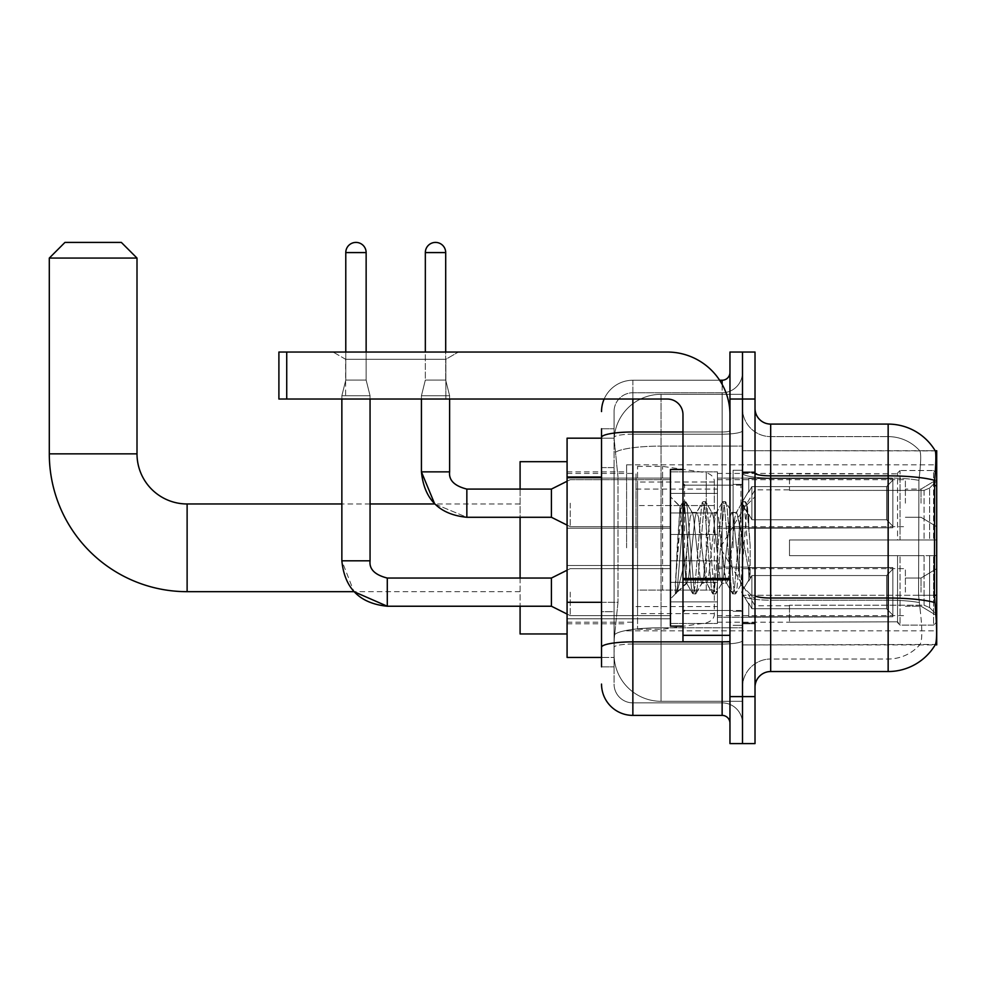 <?xml version="1.0" encoding="UTF-8"?>
<svg xmlns="http://www.w3.org/2000/svg" width="986" height="986" viewBox="0 0 986 986"><rect width="100%" height="100%" fill="white"/><g stroke="black" fill="none" stroke-linecap="round" stroke-linejoin="round"><path stroke-width="0.74" stroke-dasharray="4.93 3.7" d="M936.7 547.822L936.7 464.813L936.7 547.822M626.591 547.822L626.591 464.813L626.591 547.822M936.7 503.18L936.7 479.689L936.7 503.18M921.035 503.18L921.035 489.081L921.035 503.18M936.7 592.142L936.7 568.651L936.7 592.142M921.035 592.142L921.035 578.043L921.035 592.142M670.443 503.18L670.443 534.498L670.443 503.18M567.086 503.18L567.086 478.124L567.086 503.18M670.443 592.142L670.443 560.812L670.443 592.142M567.086 592.142L567.086 565.483L567.086 592.142M717.438 503.18L717.438 534.498L717.438 503.18M717.438 592.142L717.438 560.812L717.438 592.142M905.382 503.18L905.382 479.689L905.382 503.18M905.382 592.142L905.382 568.651L905.382 592.142M601.534 602.31L617.988 602.31L614.253 638.657L617.988 602.31L617.988 477.014L617.988 602.31L567.086 602.31L567.086 657.452L614.167 657.452L614.068 654.322A46.983 46.983 0 0 0 661.051 701.305L742.495 701.305L742.495 627.774L742.495 701.305L661.051 701.305L661.051 627.774L661.051 701.305A46.983 46.983 0 0 1 614.068 654.322L614.068 644.758L614.167 657.452L601.534 657.452M614.253 638.657L614.068 644.758L614.253 638.657M770.682 424.091L888.152 424.091L888.152 475.856A54.822 9.515 180 0 1 934.654 480.342C936.01 463.272 936.219 453.461 935.27 450.91A54.822 54.822 0 0 0 935.159 450.713L919.667 450.713L935.159 450.713A54.822 54.822 0 0 1 935.27 450.91L742.495 450.713L936.7 450.713L936.7 644.918L742.495 644.918L742.495 450.713L742.495 644.918L935.431 644.45C937.008 640.345 937.008 628.489 935.431 608.892L934.432 595.285L742.495 595.285L742.495 473.132L742.495 595.298A28.187 4.893 0 0 0 770.682 600.191L770.682 424.091A15.665 15.665 0 0 1 755.017 408.426L755.017 473.132L755.017 408.426M567.086 547.822L567.086 461.682L567.086 547.822M742.495 394.326L742.495 627.774L742.495 394.326L661.051 394.326L742.495 394.326M614.13 438.832L617.988 477.014L614.13 438.832A46.983 46.983 0 0 1 661.051 394.326A46.983 46.983 0 0 0 614.13 438.832A46.983 46.983 0 0 1 661.051 394.326L661.051 446.103L742.495 446.103L661.051 446.103L661.051 394.326M601.534 467.61L614.068 467.61L614.068 611.702L614.068 428.787L614.068 467.61L601.534 467.61L601.534 611.702L601.534 438.178L614.167 438.178L567.086 438.178L567.086 602.31M755.017 547.822L755.017 471.863L755.017 547.822M742.495 547.822L742.495 470.285L742.495 547.822M733.091 547.822L733.091 470.285L733.091 547.822M920.074 608.892C922.378 628.489 922.378 640.345 920.074 644.45A42.287 42.287 0 0 1 888.152 659.018L770.682 659.018L770.682 608.892L770.682 659.018L888.152 659.018A42.287 42.287 0 0 0 920.074 644.45C922.378 640.37 922.378 628.513 920.074 608.892L918.57 595.285L918.903 480.342C920.924 463.309 921.232 453.511 919.839 450.91A42.287 42.287 0 0 0 888.152 436.613A42.287 42.287 0 0 1 919.839 450.91C921.232 453.474 920.924 463.284 918.903 480.342L918.57 595.285L920.074 608.892M755.017 687.205L755.017 473.132L755.017 687.205A15.665 15.665 0 0 1 770.682 671.54L770.682 600.191A28.187 4.893 0 0 1 742.495 595.298L936.7 595.285M742.495 408.426L742.495 473.132L742.495 408.426A28.187 28.187 0 0 0 770.682 436.613A28.187 28.187 0 0 1 742.495 408.426A28.187 28.187 0 0 0 770.682 436.613L770.682 600.191L770.682 436.613L888.152 436.613L770.682 436.613M742.495 399.034L742.495 352.039L755.017 352.039L755.017 399.034L742.495 399.034L742.495 352.039L729.96 352.039L729.96 399.034L742.495 399.034L742.495 696.609L742.495 399.034M729.96 399.034L729.96 743.592L742.495 743.592L742.495 696.609L742.495 743.592L755.017 743.592L755.017 399.034M934.654 480.342L934.432 595.285L918.57 595.285L934.432 595.285M755.017 473.132A15.665 2.724 0 0 0 770.682 475.856L888.152 475.856L888.152 671.54A54.822 54.822 0 0 0 935.431 644.45M888.152 671.54L770.682 671.54M742.495 687.205A28.187 28.187 0 0 1 770.682 659.018A28.187 28.187 0 0 0 742.495 687.205A28.187 28.187 0 0 1 770.682 659.018M601.534 666.844L614.068 666.844L601.534 666.844L601.534 611.702L614.068 611.702L614.068 666.844L614.068 611.702L601.534 611.702M601.534 684.074A31.318 31.318 0 0 0 632.864 715.392L632.864 702.87A18.796 18.796 0 0 1 614.068 684.074L614.068 437.439L614.068 684.074A18.796 18.796 0 0 0 632.864 702.87L722.134 702.87L722.134 652.757L722.134 715.392A7.826 7.826 0 0 1 729.96 723.231L729.96 372.4L729.96 723.231M742.495 652.757L742.495 430.648L742.495 652.757M729.96 547.822L729.96 485.174L729.96 547.822M742.495 372.4L742.495 430.648L742.495 372.4A20.361 20.361 0 0 1 722.134 392.761A20.361 20.361 0 0 0 742.495 372.4A20.361 20.361 0 0 1 722.134 392.761L722.134 702.87L632.864 702.87L632.864 644.043L722.134 644.043A20.361 3.537 0 0 0 742.495 640.518A20.361 3.537 0 0 1 722.134 644.043L722.134 392.761L632.864 392.761L722.134 392.761M604.147 399.034A31.318 31.318 0 0 1 632.864 380.239L722.134 380.239A7.826 7.826 0 0 0 729.96 372.4A7.826 7.826 0 0 1 722.134 380.239L722.134 652.757L722.134 644.043L632.864 644.043L632.864 392.761L632.864 434.185L722.134 434.185A20.361 3.537 0 0 0 742.495 430.648A20.361 3.537 0 0 1 722.134 434.185L632.864 434.185L632.864 652.757L632.864 641.874L722.134 641.874A7.826 1.356 0 0 0 729.96 640.518A7.826 1.356 0 0 1 724.858 641.787M632.864 715.392L722.134 715.392M601.534 428.787L614.068 428.787L601.534 428.787L601.534 647.309A31.318 5.435 180 0 1 632.864 641.874L632.864 380.239A31.318 31.318 0 0 0 601.534 411.556A31.318 31.318 0 0 1 632.864 380.239L719.632 380.239M601.534 647.309L601.534 652.757M614.068 411.556L614.068 437.439L614.068 411.556A18.796 18.796 0 0 1 632.864 392.761A18.796 18.796 0 0 0 614.068 411.556A18.796 18.796 0 0 1 632.864 392.761M742.495 723.231A20.361 20.361 0 0 0 722.134 702.87A20.361 20.361 0 0 1 742.495 723.231A20.361 20.361 0 0 0 722.134 702.87M682.978 547.822L682.978 469.509L682.978 547.822M682.978 626.122L670.443 626.122L670.443 469.509L670.443 598.872L670.443 469.509L682.978 469.509M683.458 547.822L680.02 506.705L677.148 547.822L675.348 593.708L677.197 591.76L686.108 556.807L686.108 583.207L686.897 547.822L686.108 556.807L677.197 591.76L675.348 593.979L675.348 583.7L678.195 547.822L681.511 507.839L682.756 501.997L681.511 507.839L675.348 583.7L680.02 506.705L683.162 501.652L680.02 506.705L670.443 496.759L680.303 506.607L686.108 583.207L686.897 583.207L686.108 582.208L686.108 583.207L676.199 593.128L686.897 583.207L686.108 582.208L683.458 547.822M701.81 547.822L698.495 517.157L696.843 512.424L696.313 512.868L695.179 517.157L688.548 578.474L686.897 583.207L688.548 578.474L695.179 517.157L696.313 512.868L702.648 501.997L701.391 507.839L694.773 587.792L693.109 593.979L691.457 587.792L684.826 507.839L683.162 501.652L685.652 501.652L683.988 507.839L677.357 587.792L675.706 593.979L677.197 591.76L676.113 593.634L677.357 587.792L683.988 507.839L686.059 501.997L683.162 501.652L684.826 507.839L691.457 587.792L692.702 593.634L695.598 593.979L693.934 587.792L687.304 507.839L686.059 501.997L692.394 512.868L691.864 512.424L690.212 517.157L686.897 547.822L690.212 517.157L691.864 512.424L696.843 512.424L702.648 501.997L701.391 507.839L694.773 587.792L693.109 593.979L695.598 593.979L693.934 587.792L687.304 507.839L686.059 501.997L691.864 512.424L696.843 512.424L698.495 517.157L705.126 578.474L706.259 582.763L701.81 547.822M696.843 547.822L693.528 517.157L692.394 512.868L693.528 517.157L700.159 578.474L701.81 583.207L700.159 578.474L696.843 547.822M721.703 547.822L718.387 517.157L716.723 512.424L716.206 512.868L715.072 517.157L708.441 578.474L706.789 583.207L706.259 582.763L712.595 593.634L711.337 587.792L704.707 507.839L702.648 501.997L705.545 501.652L703.881 507.839L697.25 587.792L695.598 593.979L702.34 582.763L706.789 583.207L712.595 593.634L711.337 587.792L704.707 507.839L703.055 501.652L705.545 501.652L703.881 507.839L697.25 587.792L696.005 593.634L701.81 583.207L706.789 583.207L708.441 578.474L715.072 517.157L716.206 512.868L722.541 501.997L721.284 507.839L714.653 587.792L712.595 593.634L715.491 593.979L713.827 587.792L707.196 507.839L705.545 501.652L712.286 512.868L711.756 512.424L710.105 517.157L703.474 578.474L702.34 582.763L703.474 578.474L710.105 517.157L711.756 512.424L716.723 512.424L722.541 501.997L721.284 507.839L714.653 587.792L713.001 593.979L715.491 593.979L713.827 587.792L707.196 507.839L705.951 501.997L711.756 512.424L716.723 512.424L718.387 517.157L725.018 578.474L726.152 582.763L721.703 547.822M716.723 547.822L713.42 517.157L712.286 512.868L713.42 517.157L720.039 578.474L721.703 583.207L720.039 578.474L716.723 547.822M739.364 525.082L739.364 574.555L733.301 517.157L731.649 512.424L729.985 517.157L723.354 578.474L721.703 583.207L726.67 583.207L732.487 593.634L731.23 587.792L724.599 507.839L722.541 501.997L725.437 501.652L723.773 507.839L717.142 587.792L715.491 593.979L722.22 582.763L726.67 583.207L732.487 593.634L731.23 587.792L724.599 507.839L722.948 501.652L725.437 501.652L723.773 507.839L717.142 587.792L715.898 593.634L722.22 582.763L723.354 578.474L729.985 517.157L731.649 512.424L736.616 512.424L734.964 517.157L728.334 578.474L726.67 583.207L728.334 578.474L734.964 517.157L736.098 512.868L742.433 501.997L741.176 507.839L734.545 587.792L732.487 593.634L735.371 593.979L733.72 587.792L727.089 507.839L725.437 501.652L732.167 512.868L736.616 512.424L742.433 501.997L741.176 507.839L734.545 587.792L732.894 593.979L735.371 593.979L733.72 587.792L727.089 507.839L725.832 501.997L732.167 512.868L733.301 517.157L740.769 584.624L747.351 504.795L750.124 545.159L750.124 578.4L744.64 547.822L736.616 512.424L738.28 517.157L739.364 525.082L739.364 574.555L741.09 584.501L747.08 504.696L750.124 545.159L746.981 507.839L745.317 501.652L743.666 507.839L737.035 587.792L735.371 593.979L737.035 587.792L743.666 507.839L745.317 501.652L746.981 507.839L750.124 545.159L750.124 578.4L744.492 507.839L742.433 501.997L745.317 501.652L742.84 501.652L744.492 507.839L750.124 578.4L744.64 547.822L739.364 525.082M345.618 359.274L333.095 352.039L458.391 352.039L333.095 352.039L458.391 352.039L333.095 352.039L345.618 359.274L345.618 399.034L445.857 399.034L345.618 399.034L445.857 399.034L345.618 399.034L345.618 359.274L445.857 359.274L458.391 352.039L445.857 359.274L345.618 359.274L445.857 359.274L445.857 399.034L445.857 359.274L345.618 359.274M682.978 641.787L729.96 641.787L682.978 641.787L682.978 635.317L682.978 641.787L729.96 641.787L729.96 414.687A62.648 62.648 0 0 0 667.312 352.039L278.902 352.039L286.729 352.039L278.902 352.039L278.902 399.034L278.902 352.039L278.902 399.034L667.312 399.034A15.665 15.665 0 0 1 682.978 414.687L682.978 641.787M682.978 579.817L729.96 579.817L682.978 579.817L729.96 579.817L729.96 414.687A62.648 62.648 0 0 0 667.312 352.039L286.729 352.039L286.729 399.034L667.312 399.034A15.665 15.665 0 0 1 682.978 414.687L682.978 578.449L729.96 578.449L729.96 641.787L729.96 414.687A62.648 62.648 0 0 0 667.312 352.039L286.729 352.039L286.729 399.034L278.902 399.034L667.312 399.034A15.665 15.665 0 0 1 682.978 414.687L682.978 578.449L729.96 578.449L729.96 414.687M520.09 633.961L520.09 461.682M789.478 539.983L789.478 547.822L789.478 539.983L924.055 539.983L789.478 539.983L897.543 539.983L897.543 473.046L897.543 539.983L900.045 539.983L900.045 470.532L900.045 539.983L789.478 539.983L789.478 555.648L897.543 555.648L897.543 621.796L897.543 555.648L789.478 555.648L789.478 539.983M789.478 490.399L924.055 490.399L789.478 490.399L789.478 473.428L897.543 473.835L897.543 473.046L897.543 473.835L789.478 473.835L789.478 490.399M717.438 547.822L717.438 473.428L717.438 547.822M897.543 621.796L789.478 622.215L897.543 621.796L900.045 625.099L933.569 625.099L936.7 621.956L936.7 555.648L936.7 621.956L933.569 625.099L933.569 555.648L933.569 625.099L900.045 625.099L900.045 555.648L900.045 625.099L897.543 622.585L897.543 555.648L897.543 621.796M635.995 547.822L635.995 473.428L635.995 547.822M520.09 578.043L520.09 606.23M900.045 555.648L933.569 555.648L900.045 555.648M900.045 470.532L897.543 473.046L900.045 470.532L933.569 470.532L933.569 539.983L933.569 470.532L900.045 470.532M900.045 539.983L933.569 539.983L900.045 539.983M936.7 555.648L933.569 555.648L936.7 555.648L936.7 621.956L936.7 614.709L929.601 607.549L924.055 605.231L929.601 607.549L936.7 614.709L936.7 555.648L929.601 555.648L936.7 555.648M933.569 539.983L936.7 539.983L936.7 473.674L936.7 539.983L933.569 539.983M936.7 473.674L933.569 470.532L936.7 473.674L936.7 539.983L936.7 473.674M929.601 488.082L936.7 480.921L929.601 488.082L924.055 490.399L929.601 488.082L929.601 539.983L936.7 539.983L924.055 539.983L929.601 539.983L929.601 488.082M924.055 555.648L789.478 555.648L789.478 547.822L789.478 555.648L924.055 555.648L924.055 605.231L789.478 605.231L924.055 605.231L924.055 555.648M520.09 489.081L520.09 517.28M789.478 605.231L789.478 621.796L789.478 605.231M49.3 258.073L137.005 258.073M121.34 242.408L64.965 242.408M662.617 590.109L662.617 466.378L662.617 505.535L637.56 505.535L637.56 466.378L637.56 629.253L637.56 590.109L714.308 590.109L714.308 482.031L714.308 505.535L637.56 505.535L637.56 482.031L637.56 613.6L637.56 590.109L714.308 590.109L714.308 613.612L637.56 613.6M706.259 505.535L706.259 472.725C711.867 474.636 714.554 477.742 714.308 482.018L714.308 505.535L662.617 505.535M366.139 252.589L366.139 380.078L366.139 252.589L366.139 380.078L366.139 252.589L345.778 252.589A10.18 10.18 0 0 1 355.958 242.408A10.18 10.18 0 0 1 366.139 252.589A10.18 10.18 0 0 0 355.958 242.408A10.18 10.18 0 0 0 345.778 252.589A10.18 10.18 0 0 1 355.958 242.408A10.18 10.18 0 0 1 366.139 252.589A10.18 10.18 0 0 0 355.958 242.408A10.18 10.18 0 0 0 345.778 252.589A10.18 10.18 0 0 1 355.958 242.408A10.18 10.18 0 0 1 366.139 252.589L366.139 380.078L345.778 380.078L366.139 380.078L345.778 380.078L366.139 380.078L345.778 380.078L366.139 380.078L345.778 380.078L366.139 380.078L345.778 380.078L366.139 380.078L370.058 395.743L341.859 395.743L370.058 395.743L341.859 395.743L370.058 395.743L341.859 395.743L370.058 395.743L341.859 395.743L370.058 395.743L341.859 395.743L370.058 395.743L370.058 560.812L370.058 395.743L370.058 560.812L370.058 395.743L370.058 560.812L341.859 560.812L341.859 395.743L355.958 395.743L341.859 395.743L341.859 560.812L341.859 399.034M892.848 592.142L892.848 616.755L748.756 616.755L892.848 616.755L892.848 615.153L886.587 608.719L886.587 592.142L886.587 608.719L892.848 615.153L892.848 616.755L748.756 617.199L748.756 603.198L751.887 608.719L886.587 608.719L751.887 608.719L751.887 575.565L748.756 581.087L751.887 575.565L886.587 575.565L751.887 575.565L748.756 581.087L748.756 567.529L892.848 567.529L892.848 616.755L892.848 569.119L886.587 575.565L892.848 569.119L892.848 615.153L886.587 608.719L886.587 575.565L886.587 608.719L892.848 615.153L892.848 616.755L748.756 616.755L892.848 616.755L892.848 569.119L886.587 575.565L751.887 575.565L886.587 575.565L892.848 569.119L892.848 616.755L748.756 617.199L748.756 603.198L748.756 616.755L892.848 616.755L892.848 615.153L886.587 608.719L751.887 608.719L748.756 603.198L751.887 608.719L751.887 575.565L748.756 581.087L751.887 575.565L886.587 575.565L886.587 592.142L886.587 575.565L751.887 575.565L748.756 581.087L748.756 567.086L748.756 581.087L751.887 575.565L886.587 575.565L892.848 569.119L886.587 575.565L886.587 608.719L886.587 575.565L751.887 575.565L748.756 581.087L748.756 567.529L892.848 567.529L892.848 616.755L748.756 617.199L748.756 603.198L748.756 616.755L892.848 616.755L892.848 615.153L892.848 616.755L748.756 617.199L748.756 603.198L751.887 608.719L886.587 608.719L892.848 615.153L892.848 569.119L886.587 575.565L892.848 569.119L892.848 615.153L886.587 608.719L751.887 608.719L751.887 575.565L886.587 575.565L886.587 608.719L886.587 575.565L751.887 575.565L748.756 581.087L751.887 575.565L886.587 575.565L892.848 569.119L886.587 575.565L886.587 608.719L892.848 615.153L892.848 616.755L892.848 569.119L892.848 616.755L892.848 592.142L892.848 615.153L886.587 608.719L751.887 608.719L748.756 603.198L748.756 616.755L892.848 616.755L892.848 569.119L886.587 575.565L751.887 575.565L751.887 592.142L751.887 575.565L751.887 592.142L751.887 575.565L751.887 592.142L751.887 575.565L748.756 581.087L748.756 567.086L748.756 581.087L748.756 567.529L892.848 567.529L892.848 616.755L748.756 617.199L748.756 603.198L751.887 608.719L751.887 575.565L751.887 592.142L751.887 575.565L748.756 581.087L748.756 567.086L748.756 581.087L748.756 567.529L892.848 567.529L748.756 567.529L892.848 567.529L892.848 616.755L892.848 615.153L886.587 608.719L886.587 575.565L892.848 569.119L892.848 567.529L892.848 615.153L892.848 567.529L892.848 592.142L892.848 567.529L748.756 567.529L748.756 581.087L748.756 567.529L892.848 567.529L892.848 592.142L892.848 567.529L748.756 567.529L892.848 567.529L892.848 592.142L892.848 567.529L892.848 592.142L892.848 567.529L748.756 567.529L892.848 567.529L892.848 592.142M570.216 592.142L570.216 615.634L570.216 592.142M551.42 592.142L551.42 578.043L551.42 606.23L551.42 578.043L551.42 606.23L551.42 578.043L551.42 606.23L551.42 578.043L551.42 606.23L551.42 578.043L551.42 606.23L570.216 615.634L670.443 615.634L570.216 615.634L670.443 615.634L570.216 615.634L670.443 615.634L570.216 615.634L551.42 606.23L387.288 606.23L387.288 578.067C374.853 574.912 369.109 569.168 370.058 560.812L341.859 560.812L370.058 560.812C369.109 569.168 374.853 574.912 387.288 578.043L551.42 578.043L551.42 592.142M345.778 252.589L345.778 380.078L355.958 380.078L345.778 380.078L341.859 395.743L345.778 380.078L341.859 395.743L345.778 380.078L341.859 395.743L345.778 380.078L345.778 252.589L345.778 352.039M717.438 601.916L717.438 560.812L717.438 623.46L717.438 601.916L670.443 601.916L717.438 601.916L717.438 582.356L670.443 582.356L670.443 560.812L670.443 582.356L717.438 582.356L717.438 623.46L717.438 601.916L670.443 601.916L670.443 623.46L670.443 601.916L717.438 601.916L717.438 582.356L670.443 582.356L670.443 623.46L670.443 601.916L717.438 601.916L717.438 623.46L717.438 601.916L670.443 601.916L670.443 623.46L670.443 601.916L717.438 601.916L717.438 560.812L717.438 623.46L717.438 601.916L670.443 601.916L670.443 623.46L670.443 601.916L717.438 601.916L717.438 582.356L670.443 582.356L670.443 623.46L670.443 601.916L717.438 601.916L717.438 623.46L717.438 601.916L670.443 601.916L670.443 623.46L670.443 560.812L670.443 582.356L717.438 582.356L717.438 560.812L717.438 601.916L717.438 582.356L670.443 582.356L670.443 560.812L670.443 582.356L717.438 582.356L717.438 560.812L717.438 623.46L717.438 601.916L670.443 601.916L670.443 560.812L670.443 582.356L717.438 582.356L670.443 582.356L670.443 601.916L670.443 560.812L670.443 582.356L717.438 582.356L717.438 560.812L717.438 601.916M751.887 608.719L886.587 608.719L892.848 615.153L886.587 608.719L751.887 608.719L751.887 592.142L751.887 608.719L748.756 603.198L748.756 617.199L748.756 603.198L751.887 608.719L886.587 608.719L886.587 592.142L886.587 608.719L751.887 608.719L751.887 592.142L751.887 608.719L748.756 603.198L748.756 616.755L748.756 603.198L751.887 608.719L886.587 608.719L751.887 608.719L751.887 592.142L751.887 608.719L748.756 603.198L751.887 608.719L751.887 592.142L751.887 608.719M670.443 582.356L670.443 560.812L670.443 582.356L717.438 582.356L670.443 582.356L670.443 601.916L670.443 582.356M370.058 399.034L370.058 395.743L366.139 380.078L370.058 395.743L366.139 380.078L370.058 395.743L366.139 380.078L366.139 352.039M886.587 592.142L886.587 575.565L886.587 592.142M445.697 252.589L445.697 380.078L445.697 252.589L425.336 252.589A10.18 10.18 0 0 1 435.516 242.408A10.18 10.18 0 0 1 445.697 252.589A10.18 10.18 0 0 0 435.516 242.408A10.18 10.18 0 0 0 425.336 252.589A10.18 10.18 0 0 1 435.516 242.408A10.18 10.18 0 0 1 445.697 252.589L445.697 380.078L425.336 380.078L445.697 380.078L425.336 380.078L445.697 380.078L425.336 380.078L445.697 380.078L449.616 395.743L421.429 395.743L449.616 395.743L421.429 395.743L449.616 395.743L421.429 395.743L449.616 395.743L449.616 471.863L449.616 395.743L449.616 471.863L421.429 471.863L421.429 395.743L435.516 395.743L421.429 395.743L421.429 471.863L421.429 399.034M892.848 503.18L892.848 527.793L748.756 527.793L892.848 527.793L892.848 526.204L886.587 519.758L886.587 503.18L886.587 519.758L892.848 526.204L892.848 527.793L748.756 528.237L748.756 514.236L751.887 519.758L886.587 519.758L751.887 519.758L751.887 486.603L748.756 492.125L751.887 486.603L886.587 486.603L751.887 486.603L748.756 492.125L748.756 478.567L892.848 478.567L892.848 527.793L892.848 480.157L886.587 486.603L892.848 480.157L892.848 526.204L886.587 519.758L886.587 486.603L886.587 519.758L892.848 526.204L892.848 527.793L748.756 527.793L892.848 527.793L892.848 480.157L886.587 486.603L751.887 486.603L886.587 486.603L892.848 480.157L892.848 527.793L748.756 528.237L748.756 514.236L748.756 527.793L892.848 527.793L892.848 526.204L886.587 519.758L751.887 519.758L748.756 514.236L751.887 519.758L751.887 486.603L748.756 492.125L751.887 486.603L886.587 486.603L886.587 503.18L886.587 486.603L751.887 486.603L748.756 492.125L748.756 478.124L748.756 492.125L751.887 486.603L886.587 486.603L892.848 480.157L886.587 486.603L886.587 519.758L886.587 486.603L751.887 486.603L751.887 503.18L751.887 486.603L751.887 503.18L751.887 486.603L751.887 503.18L751.887 486.603L748.756 492.125L748.756 478.567L892.848 478.567L892.848 527.793L892.848 480.157L886.587 486.603L892.848 480.157L892.848 527.793L748.756 528.237L748.756 514.236L748.756 528.237L748.756 514.236L751.887 519.758L886.587 519.758L892.848 526.204L886.587 519.758L751.887 519.758L751.887 503.18L751.887 519.758L748.756 514.236L748.756 527.793L748.756 514.236L751.887 519.758L886.587 519.758L886.587 503.18L886.587 519.758L892.848 526.204L892.848 478.567L892.848 503.18L892.848 478.567L748.756 478.124L748.756 492.125L748.756 478.567L892.848 478.567L892.848 503.18L892.848 478.567L748.756 478.567L748.756 492.125L748.756 478.567L892.848 478.567L892.848 503.18L892.848 478.567L748.756 478.567L892.848 478.567L892.848 503.18M570.216 503.18L570.216 526.672L570.216 503.18M567.086 481.254L551.42 489.081L466.846 489.081L551.42 489.081L570.216 479.689L551.42 489.081L551.42 517.28L551.42 489.081L551.42 517.28L551.42 489.081L551.42 517.28L551.42 489.081L551.42 517.28L570.216 526.672L670.443 526.672L570.216 526.672L670.443 526.672L570.216 526.672L551.42 517.28L466.846 517.28L466.846 489.118M425.336 252.589L425.336 380.078L435.516 380.078L425.336 380.078L421.429 395.743L425.336 380.078L421.429 395.743L425.336 380.078L425.336 252.589L425.336 352.039M717.438 512.966L717.438 471.863L717.438 534.498L717.438 512.966L670.443 512.966L717.438 512.966L717.438 493.394L670.443 493.394L670.443 471.863L670.443 493.394L717.438 493.394L717.438 534.498L717.438 512.966L670.443 512.966L670.443 534.498L670.443 512.966L717.438 512.966L717.438 493.394L670.443 493.394L670.443 534.498L670.443 512.966L717.438 512.966L717.438 534.498L717.438 512.966L670.443 512.966L670.443 534.498L670.443 512.966L717.438 512.966L717.438 471.863L717.438 534.498L717.438 512.966L670.443 512.966L670.443 534.498L670.443 471.863L670.443 493.394L717.438 493.394L670.443 493.394L670.443 512.966L670.443 471.863L670.443 493.394L717.438 493.394L717.438 471.863L717.438 512.966M751.887 519.758L751.887 503.18L751.887 519.758L748.756 514.236L751.887 519.758L886.587 519.758L751.887 519.758L751.887 503.18L751.887 519.758M670.443 493.394L670.443 471.863L670.443 493.394L717.438 493.394L670.443 493.394L670.443 512.966L670.443 493.394M449.616 399.034L449.616 395.743L445.697 380.078L449.616 395.743L445.697 380.078L445.697 352.039M886.587 503.18L886.587 486.603L886.587 503.18M729.96 579.817L729.96 641.787M661.051 627.774A46.983 8.159 180 0 0 614.635 634.676A46.983 8.159 180 0 1 661.051 627.774L742.495 627.774L661.051 627.774L661.051 446.103L661.051 627.774M936.7 485.654L934.432 485.654M615.289 452.401A46.983 8.159 180 0 1 661.051 446.103A46.983 8.159 180 0 0 615.289 452.401M614.068 654.322A46.983 46.983 0 0 0 661.051 701.305M601.534 477.014L567.086 477.014M888.152 608.892L888.152 436.613A42.287 42.287 0 0 1 919.839 450.91A42.287 42.287 0 0 0 888.152 436.613L888.152 478.037A42.287 7.346 180 0 1 918.903 480.342A42.287 7.346 180 0 0 888.152 478.037L888.152 600.191A42.287 7.346 180 0 1 919.162 602.545A42.287 7.346 180 0 0 888.152 600.191L888.152 608.892M934.827 602.545A54.822 9.515 180 0 0 888.152 598.021L770.682 598.021A15.665 2.724 0 0 1 755.017 595.298M755.017 696.609L729.96 696.609M888.152 478.037L770.682 478.037A28.187 4.893 0 0 1 742.495 473.132A28.187 4.893 0 0 0 770.682 478.037L888.152 478.037M888.152 600.191L770.682 600.191L888.152 600.191M601.534 437.439A31.318 5.435 180 0 1 632.864 432.004L722.134 432.004L722.134 384.367M682.978 432.004L722.134 432.004A7.826 1.356 -0 0 0 729.96 430.648A7.826 1.356 0 0 1 722.134 432.004L722.134 641.787M632.864 380.239L632.864 399.034M632.864 434.185A18.796 3.266 180 0 0 614.068 437.439A18.796 3.266 180 0 1 632.864 434.185M632.864 644.043A18.796 3.266 180 0 0 614.068 647.309A18.796 3.266 180 0 1 632.864 644.043M632.864 702.87A18.796 18.796 0 0 1 614.068 684.074M740.93 547.822L740.93 485.174L740.93 547.822M684.543 547.822L684.543 485.174L684.543 547.822M682.978 635.317L729.96 635.317M187.118 503.969L187.118 591.674M137.005 453.843L49.3 453.843M924.055 490.399L924.055 539.983L924.055 490.399M929.601 555.648L929.601 607.549L929.601 555.648M637.56 466.378L662.617 466.378L706.259 472.725L706.259 590.109M421.429 471.863L449.616 471.863L421.429 471.863M729.96 578.449L682.978 578.449M286.729 399.034L286.729 352.039M626.591 464.813L936.7 464.813M921.035 489.081L936.7 479.689L921.035 489.081L936.7 479.689L921.035 489.081L905.382 489.081L921.035 489.081M921.035 578.043L936.7 568.651L921.035 578.043L936.7 568.651L921.035 578.043L936.7 568.651L921.035 578.043L905.382 578.043L921.035 578.043M567.086 478.124L670.443 478.124L567.086 478.124M567.086 565.483L670.443 565.483L567.086 565.483M670.443 471.863L717.438 471.863L670.443 471.863M670.443 560.812L717.438 560.812L670.443 560.812M717.438 479.689L905.382 479.689L717.438 479.689M717.438 568.651L905.382 568.651L717.438 568.651M567.086 471.863L626.591 471.863M567.086 623.781L626.591 623.781M905.382 606.23L921.035 606.23L936.7 615.634L921.035 606.23L936.7 615.634L921.035 606.23L936.7 615.634L921.035 606.23L905.382 606.23M905.382 517.28L921.035 517.28L936.7 526.672L921.035 517.28L936.7 526.672L921.035 517.28L905.382 517.28M717.438 615.634L905.382 615.634L717.438 615.634M717.438 526.672L905.382 526.672L717.438 526.672M670.443 623.46L717.438 623.46L670.443 623.46M670.443 534.498L717.438 534.498L670.443 534.498M567.086 618.801L670.443 618.801L567.086 618.801M567.086 528.237L670.443 528.237L567.086 528.237M626.591 630.818L936.7 630.818M742.495 471.863L755.017 471.863L742.495 471.863M733.091 625.346L742.495 625.346L733.091 625.346M742.495 484.385L733.091 484.385L742.495 484.385M742.495 611.246L733.091 611.246L742.495 611.246M733.091 470.285L742.495 470.285L733.091 470.285M742.495 623.781L755.017 623.781L742.495 623.781M729.96 485.174L682.978 485.174L729.96 485.174M729.96 610.47L682.978 610.47L729.96 610.47M742.495 622.992L755.017 622.992L742.495 622.992M684.543 485.174L740.93 485.174L742.495 483.608L740.93 485.174L684.543 485.174L682.978 483.608M684.543 610.47L740.93 610.47L742.495 612.035L740.93 610.47L684.543 610.47L682.978 612.035M747.08 504.696L755.017 496.759L747.08 504.696M740.769 584.624L755.017 598.872L740.769 584.624M675.348 593.979L670.443 598.872L675.348 593.979M742.495 472.639L755.017 472.639L742.495 472.639M741.102 584.513L735.778 593.634L741.102 584.513M747.351 504.795L745.724 501.997L747.351 504.795M686.367 582.763L692.702 593.634L686.367 582.763M520.09 591.674L353.949 591.674L341.859 560.812M789.478 605.761L755.017 605.761L720.199 547.822L755.017 489.869L789.478 489.869M717.438 622.215L789.478 622.215M635.995 606.55L717.438 606.55M567.086 622.215L635.995 622.215M567.086 473.428L635.995 473.428M635.995 489.081L717.438 489.081M717.438 473.428L789.478 473.428M520.09 503.969L434.715 503.969L466.846 517.28L551.42 517.28L567.086 525.107M370.058 503.969L341.859 503.969M714.308 482.018L637.56 482.031M637.56 629.253L662.617 629.253L706.259 622.905C711.867 620.995 714.554 617.902 714.308 613.612L714.308 613.612M717.438 617.199L748.756 617.199L717.438 617.199M741.534 592.142L748.756 580.125L741.534 592.142L748.756 604.159L741.534 592.142L748.756 580.125L741.534 592.142L748.756 604.159L741.534 592.142L748.756 580.125L741.534 592.142L748.756 604.159L741.534 592.142M717.438 567.086L748.756 567.086L717.438 567.086M567.086 570.216L551.42 578.043L387.288 578.043L551.42 578.043L570.216 568.651L670.443 568.651L570.216 568.651L670.443 568.651L570.216 568.651L670.443 568.651L570.216 568.651L551.42 578.043L570.216 568.651L551.42 578.043L387.288 578.043C374.853 574.912 369.109 569.168 370.058 560.812M551.42 606.23L387.288 606.23L551.42 606.23L570.216 615.634L551.42 606.23L387.288 606.23L551.42 606.23L567.086 614.068M551.42 578.043L387.288 578.043M717.438 528.237L748.756 528.237L717.438 528.237M741.534 503.18L748.756 491.164L741.534 503.18L748.756 515.197L741.534 503.18L748.756 491.164L741.534 503.18L748.756 515.197L741.534 503.18M717.438 478.124L748.756 478.124L717.438 478.124M570.216 479.689L670.443 479.689L570.216 479.689M434.715 503.969L466.846 517.28L551.42 517.28M551.42 489.081L466.846 489.081"/><path stroke-width="1.48" d="M936.7 595.285L934.432 595.285L935.431 608.892C937.008 628.513 937.008 640.37 935.431 644.45L936.7 644.918L936.7 450.713L935.27 450.91A54.822 54.822 0 0 0 888.152 424.091A54.822 54.822 0 0 1 935.159 450.713A54.822 54.822 0 0 0 888.152 424.091L770.682 424.091A15.665 15.665 0 0 1 755.017 408.426A15.665 15.665 0 0 0 770.682 424.091L770.682 671.54A15.665 15.665 0 0 0 755.017 687.205M601.534 467.61L601.534 428.787L601.534 438.178L567.086 438.178L567.086 657.452L601.534 657.452M935.431 644.45A54.822 54.822 0 0 1 888.152 671.54L770.682 671.54M742.495 696.609L742.495 743.592L755.017 743.592L755.017 696.609L742.495 696.609L742.495 743.592L729.96 743.592L729.96 696.609L742.495 696.609L742.495 399.034L742.495 696.609M729.96 696.609L729.96 352.039L742.495 352.039L742.495 399.034L742.495 352.039L755.017 352.039L755.017 696.609M934.432 595.285L934.654 480.342C936.01 463.297 936.219 453.498 935.27 450.91A54.822 54.822 0 0 0 888.152 424.091L888.152 475.856L770.682 475.856A15.665 2.724 0 0 1 755.017 473.132M601.534 666.844L601.534 428.787M632.864 399.034L632.864 715.392L722.134 715.392L722.134 641.787M719.632 380.239L722.134 380.239A7.826 7.826 0 0 0 729.96 372.4M601.534 652.757L601.534 611.702M729.96 723.231A7.826 7.826 0 0 0 722.134 715.392M601.534 411.556A31.318 31.318 0 0 1 604.147 399.034M632.864 715.392A31.318 31.318 0 0 1 601.534 684.074M682.978 469.509L670.443 469.509L670.443 626.122L682.978 626.122M341.859 399.034L341.859 560.812C344.582 588.371 359.73 603.506 387.288 606.23L353.949 591.674L387.288 606.23L353.949 591.674L187.118 591.674A137.818 137.818 0 0 1 49.3 453.843L49.3 258.073L64.965 242.408L121.34 242.408L137.005 258.073L49.3 258.073M187.118 591.674L187.118 503.969A50.113 50.113 0 0 1 137.005 453.843L137.005 258.073M520.09 517.28L520.09 578.043M520.09 606.23L520.09 633.961L567.086 633.961M567.086 461.682L520.09 461.682L520.09 489.081M345.778 352.039L345.778 252.589A10.18 10.18 0 0 1 355.958 242.408A10.18 10.18 0 0 1 366.139 252.589L366.139 352.039M567.086 614.068L551.42 606.23L551.42 578.043L567.086 570.216M551.42 606.23L387.288 606.23C359.73 603.506 344.582 588.371 341.859 560.812L370.058 560.812L370.058 399.034M425.336 352.039L425.336 252.589A10.18 10.18 0 0 1 435.516 242.408A10.18 10.18 0 0 1 445.697 252.589L445.697 352.039M567.086 525.107L551.42 517.28L551.42 489.081L567.086 481.254M421.429 399.034L421.429 471.863L449.616 471.863L449.616 399.034M729.96 641.787L682.978 641.787L682.978 578.449L729.96 578.449M729.96 414.687A62.648 62.648 0 0 0 667.312 352.039L286.729 352.039L286.729 399.034L667.312 399.034A15.665 15.665 0 0 1 682.978 414.687L682.978 578.449M286.729 399.034L278.902 399.034L278.902 352.039L286.729 352.039M936.7 485.654L934.432 485.654M601.534 477.014L567.086 477.014M601.534 602.31L567.086 602.31M888.152 671.54L888.152 475.856A54.822 9.515 180 0 1 934.654 480.342M934.827 602.545A54.822 9.515 180 0 0 888.152 598.021L770.682 598.021A15.665 2.724 0 0 1 755.017 595.298M755.017 399.034L729.96 399.034M724.858 641.787A7.826 1.356 0 0 1 722.134 641.874L632.864 641.874A31.318 5.435 180 0 0 601.534 647.309M601.534 437.439A31.318 5.435 180 0 1 632.864 432.004L682.978 432.004M722.134 384.367L722.134 380.239M49.3 453.843L137.005 453.843M341.859 560.812C344.582 588.371 359.73 603.506 387.288 606.23L387.288 578.067C374.853 574.912 369.109 569.168 370.058 560.812C369.109 569.168 374.853 574.912 387.288 578.043C374.853 574.912 369.109 569.168 370.058 560.812M345.778 252.589L366.139 252.589M551.42 517.28L466.846 517.28C439.288 514.556 424.153 499.409 421.429 471.863L434.715 503.969L421.429 471.863C424.153 499.409 439.288 514.556 466.846 517.28L466.846 489.118M425.336 252.589L445.697 252.589M729.96 579.817L682.978 579.817M682.978 635.317L729.96 635.317M684.543 485.174L682.978 483.608M684.543 610.47L682.978 612.035M434.715 503.969L370.058 503.969M341.859 503.969L187.118 503.969M551.42 578.043L387.288 578.043M466.846 489.081C454.41 485.95 448.667 480.207 449.616 471.863C448.667 480.207 454.41 485.95 466.846 489.081C454.41 485.95 448.667 480.207 449.616 471.863C448.667 480.207 454.41 485.95 466.846 489.081L551.42 489.081"/></g></svg>

